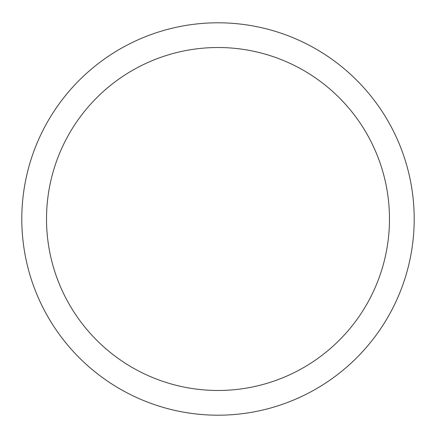 <?xml version="1.0" encoding="UTF-8"?>
<svg xmlns="http://www.w3.org/2000/svg" width="436" height="436" viewBox="0 0 436 436"><rect width="100%" height="100%" fill="white"/><g stroke="black" fill="none" stroke-linecap="round" stroke-linejoin="round"><path stroke-width="0.65" d="M21.8 218.997A196.2 196.2 0 0 1 316.1 49.083A196.2 196.2 0 0 1 316.1 388.912A196.2 196.2 0 0 1 21.8 218.997L21.8 218.997M46.516 218.997A171.484 171.484 0 0 0 303.739 367.504A171.484 171.484 0 0 0 303.739 70.49A171.484 171.484 0 0 0 46.516 218.997"/></g></svg>
